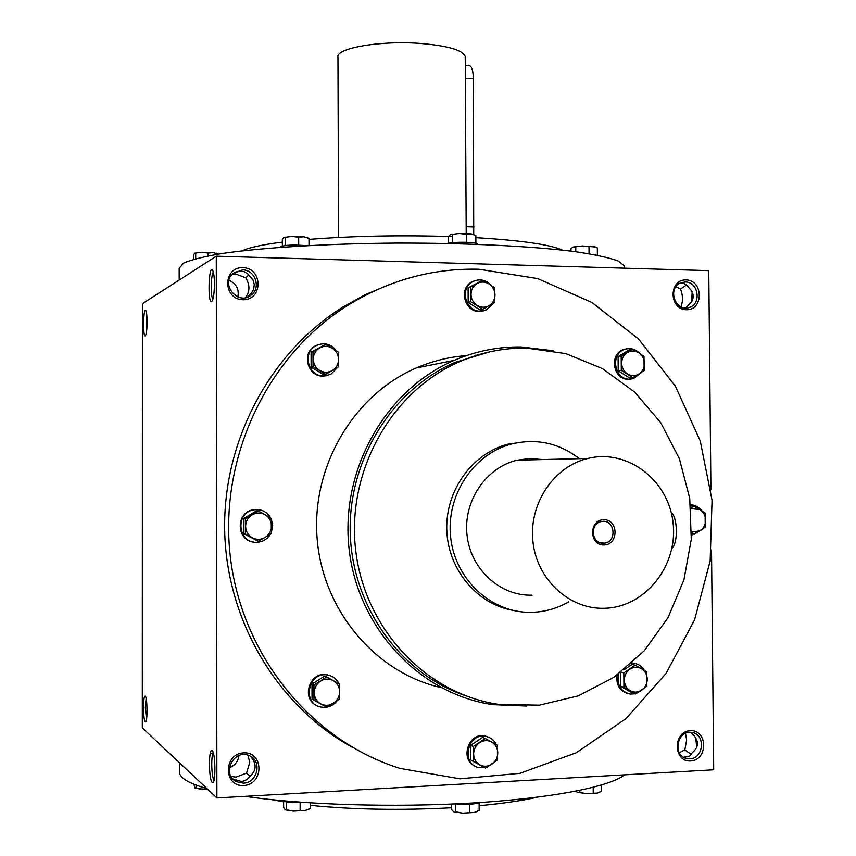 <?xml version="1.0" encoding="UTF-8"?>
<svg xmlns="http://www.w3.org/2000/svg" width="856" height="856" viewBox="0 0 856 856"><rect width="100%" height="100%" fill="white"/><g stroke="black" fill="none" stroke-linecap="round" stroke-linejoin="round"><path stroke-width="1.28" d="M246.154 297.503L245.18 297.706M234.405 272.315L240.504 271.01L244.228 271.716L247.994 274.059L253.044 280.04L254.275 284.502L253.665 289.168L251.29 293.501L247.47 297.107M242.516 269.886C255.002 269.651 261.337 287.584 251.375 294.903C238.535 306.277 219.874 284.47 233.046 273.396L242.516 269.886M232.286 274.145L235.346 273.909L245.736 277.761C249.973 284.877 249.984 291.361 245.768 297.192M245.736 277.761L248.861 274.979M229.001 280.329C236.32 283.593 239.273 289.135 237.84 296.957M212.898 299.258C210.533 296.604 210.897 274.648 213.347 272.101M231.077 776.499L236.074 777.098L246.549 773.107L250.123 776.435M232.864 778.939L241.296 781.442L242.837 781.25L247.063 779.495L250.327 776.125C256.682 770.047 256.704 763.424 250.391 756.255M680.434 282.972L683.709 283.39L686.298 284.898L690.995 290.077L692.953 294.057L693.125 297.663L691.948 301.226L685.677 308.021M683.58 757.25L689.294 756.287L692.493 752.488C699.17 746.753 699.106 740.579 692.311 733.945L690.813 732.34M146.248 333.476L146.483 312.708M147.104 322.07C146.997 329.838 146.408 334.429 145.338 335.841C142.706 337.81 143.316 306.234 145.841 310.546C146.633 312.173 147.05 316.014 147.104 322.07M214.439 284.085C214.278 293.747 213.379 299.568 211.732 301.515C207.473 304.426 208.704 263.359 212.673 270.271C213.775 272.508 214.364 277.109 214.439 284.085M143.476 707.473C143.658 716.868 144.386 721.704 145.681 721.972C147.617 721.052 147.371 698.186 145.392 696.206C144.247 695.564 143.605 699.32 143.476 707.473M146.13 698.41L145.327 707.602L146.494 719.522M209.399 764.173C209.72 776.499 210.918 782.684 213.005 782.737C215.851 780.993 215.338 753.879 212.416 750.691C210.597 749.396 209.592 753.89 209.399 764.173M213.24 752.606C212.288 754.393 211.785 758.32 211.742 764.376C211.871 772.497 212.63 777.837 214.011 780.372M679.279 752.734L684.832 749.899L691.348 754.478M675.94 286.653L680.509 289.093L686.448 285.037M710.919 489.354L708.757 270.646L216.279 256.179L216.878 797.931L713.701 769.79L711.518 550.023M216.878 797.931L142.299 727.825L142.396 303.677L216.279 256.179M692.397 300.263L692.761 293.394M696.591 739.37L697.265 745.843M242.901 267.65C263.027 268.046 263.092 300.338 242.944 299.739C222.721 299.461 222.678 266.911 242.901 267.65M243.714 785.519C264.033 784.556 263.969 751.696 243.671 752.873C223.277 753.697 223.32 786.814 243.714 785.519M686.063 279.912C703.45 280.244 703.75 310.268 686.352 309.733C668.878 309.508 668.6 279.259 686.063 279.912M690.632 760.984C708.158 760.16 707.859 729.654 690.343 730.671C672.752 731.377 673.03 762.108 690.632 760.984M388.742 284.813L365.138 294.731L342.56 307.261C270.325 352.565 222.988 440.145 224.668 530.517C226.508 620.878 277.408 706.082 352.009 747.128M562.371 250.102C550.269 244.559 521.432 240.418 475.861 237.658M452.567 236.609C401.271 234.983 353.421 235.903 308.995 239.38M282.33 242.098C262.182 244.688 248.732 247.598 241.981 250.862M624.602 267.682L624.591 265.991L618.043 260.941C608.841 257.613 594.503 254.51 575.018 251.632C532.122 246.175 465.91 242.869 396.414 243.072C327.003 243.596 262.439 247.587 222.121 253.483C203.985 256.554 191.091 259.807 183.419 263.22L179.172 268.324L179.182 280.03M624.538 774.841C609.932 786.696 552.43 798.177 473.208 802.96C394.07 807.722 302.232 804.886 245.18 796.326M206.992 788.633C187.999 783.165 178.808 777.409 179.407 771.363L179.396 762.696M210.159 753.676L212.534 753.023M537.236 797.214C521.807 800.713 502.44 803.538 479.125 805.71M451.401 807.764C400.908 810.45 353.956 809.658 310.567 805.378M283.614 801.826L272.187 799.718M526.643 348.092L565.859 353.635L602.506 368.626L634.671 392.091L660.725 422.671L679.375 458.709L689.733 498.299L691.274 539.408L683.923 579.919L667.99 617.722L644.226 650.827L613.784 677.396L578.207 695.896L539.334 705.162L499.294 704.477C426.491 694.355 364.389 628.796 355.604 549.552C346.477 470.361 392.123 390.347 460.485 361.286C481.864 352.18 503.917 347.782 526.643 348.092M463.824 695.104C399.452 672.634 351.859 605.492 350.211 532.261C348.424 459.03 392.615 389.116 455.403 362.281L489.953 351.795M512.573 610.296C476.546 603.833 447.784 568.973 446.779 529.746C445.527 490.52 472.17 453.562 507.629 444.243L525.188 441.675M478.975 269.244L537.696 278.596L591.913 302.468L638.619 339.094L675.363 386.174L700.251 440.926L712.053 500.3L710.148 561.044L694.58 619.83L666.075 673.405L625.982 718.623L576.388 752.713L519.956 773.332L459.95 778.832L400.03 768.41C311.402 740.825 241.435 655.182 230.232 555.929C218.986 456.687 267.81 355.315 347.686 305.41C388.774 280.169 432.537 268.11 478.975 269.244M440.904 687.561C375.142 672.591 322.455 610.028 317.084 537.942C311.477 465.878 353.903 394.723 416.316 367.952C432.473 360.997 449.165 356.888 466.402 355.625M475.166 355.251L476.899 355.229M526.857 706.04L492.874 704.659C419.964 694.227 357.915 628.529 349.12 549.199C339.982 469.923 385.542 389.801 453.958 360.451C475.615 351.142 497.967 346.637 521.026 346.958L553.201 350.746M695.703 737.712L696.752 747.438M685.528 733.303L686.651 740.023L684.832 749.899M691.627 301.783L692.172 291.928M680.841 306.876C683.12 301.398 683.013 295.47 680.509 289.093M689.818 758.791C703.91 758.694 705.793 733.999 691.841 732.458C676.925 729.387 672.056 756.362 687.143 758.609L689.818 758.791M685.303 281.977C698.25 281.678 701.888 303.613 689.508 307.368C675.47 313.135 666.631 287.712 680.969 282.748L685.303 281.977M229.397 767.757C234.951 765.542 238.139 761.476 238.974 755.548M243.329 783.133C257.806 783.037 262.503 760.353 249.053 755.613C233.549 748.433 220.987 774.798 236.652 781.774L243.329 783.133M246.549 773.107L249.759 762.428L247.94 755.217M603.309 543.207L604.293 543.143C617.497 542.041 614.886 518.971 601.832 521.465C589.613 522.749 591.047 543.988 603.309 543.207M671.061 511.984C677.674 517.441 678.273 542.725 671.907 548.418M579.362 458.656C558.947 442.927 536.263 438.069 511.332 444.061C473.229 453.99 445.773 495.785 450.695 537.621C455.232 579.501 491.173 612.778 530.356 612.34L532.207 612.308C545.219 611.869 557.427 608.359 568.833 601.779M542.672 459.554L529.875 458.506L517.099 460.186C485.898 467.462 463.096 501.284 467.044 535.278C470.65 569.304 500.204 596.225 532.09 595.177M604.464 608.295L604.764 608.284C645.381 607.268 678.273 565.452 673.051 522.856C668.632 480.152 627.427 448.49 587.815 458.452C553.607 466.509 528.58 504.098 532.956 541.869C536.98 579.694 569.497 609.547 604.464 608.295M603.962 544.983C618.856 544.833 618.642 519.367 603.758 519.688C588.81 519.753 589.014 545.379 603.962 544.983M690.931 508.239L693.852 506.099L699.941 509.577L690.963 508.614M690.696 505.982L693.852 506.099M691.648 532.122L700.144 530.763C703.707 528.259 705.537 524.707 705.633 520.095C705.44 515.483 703.546 511.984 699.941 509.577L705.098 513.022L705.237 527.125L694.12 534.358L691.637 532.657M691.52 535.235L700.914 530.26M701.535 510.583C698.699 506.838 695.04 504.912 690.578 504.805M691.573 534.176L694.12 534.358M621.188 356.139L632.552 349.205L638.715 352.779C634.895 350.532 631.097 350.479 627.298 352.597C623.66 355.005 621.777 358.536 621.659 363.19C621.852 367.845 623.789 371.418 627.48 373.922C631.311 376.148 635.12 376.191 638.897 374.061C642.524 371.643 644.386 368.123 644.493 363.49C644.301 358.857 642.375 355.283 638.715 352.779L644.001 356.471L644.119 370.637L632.798 377.603L621.306 370.359L621.188 356.139L618.086 356.642L618.192 370.798L629.652 378.01L632.798 377.603M618.086 356.642L629.406 349.74L632.552 349.205M626.41 348.863L623.799 349.462C608.798 353.689 612.917 379.968 628.475 379.326L630.872 379.133M639.603 353.346C635.387 349.023 630.519 347.664 624.976 349.259C609.953 353.496 614.084 379.818 629.663 379.176L633.526 378.641L641.433 372.456M618.192 370.798L621.306 370.359M470.64 287.177L482.602 280.222L488.958 283.892C484.956 281.56 480.965 281.453 476.974 283.582C473.143 286 471.153 289.585 471.025 294.346C471.207 299.108 473.24 302.789 477.102 305.399C481.115 307.721 485.117 307.807 489.086 305.667C492.906 303.238 494.875 299.654 495.003 294.924C494.822 290.184 492.799 286.503 488.958 283.892L494.597 287.787L494.693 302.275L482.773 309.262L470.714 301.719L470.64 287.177L468.104 287.98L468.179 302.468L480.184 309.968L482.773 309.262M468.104 287.98L482.602 280.222M474.791 280.715L471.998 281.849C458.516 288.205 464.305 311.884 479.221 311.434L483.694 310.803M491.055 285.262C485.727 279.741 479.692 278.489 472.961 281.528C459.458 287.905 465.257 311.627 480.195 311.167L486.583 309.786L493.302 303.131M468.179 302.468L470.714 301.719M312.996 351.698L325.622 344.412L332.214 348.167C328.009 345.803 323.793 345.738 319.577 347.975C315.532 350.5 313.435 354.213 313.275 359.103C313.457 364.003 315.586 367.77 319.652 370.413C323.878 372.756 328.094 372.799 332.289 370.552C336.312 368.016 338.409 364.314 338.548 359.445C338.377 354.566 336.258 350.81 332.214 348.167L338.248 352.062L338.302 366.967L325.719 374.286L313.039 366.657L312.996 351.698L311.081 352.233L311.124 367.138L323.75 374.725L325.719 374.286M311.081 352.233L325.622 344.412M318.71 344.497L314.997 346.049C301.28 353.132 307.593 376.747 323.012 376.116L326.853 375.666M336.633 350.971C330.887 343.727 323.921 342.015 315.725 345.835C301.986 352.929 308.31 376.576 323.75 375.955L330.758 374.34L337.703 367.331M338.377 365.79L338.409 354.502M311.124 367.138L313.039 366.657M245.362 518.704L258.319 510.946L265.028 514.691C260.716 512.412 256.404 512.466 252.081 514.841C247.93 517.527 245.768 521.358 245.608 526.344C245.779 531.319 247.951 535.096 252.124 537.664C256.447 539.933 260.77 539.869 265.071 537.461C269.212 534.775 271.352 530.945 271.512 525.991C271.331 521.037 269.169 517.27 265.028 514.691L271.256 518.383L271.288 533.534L258.384 541.324L245.394 533.919L245.362 518.704L243.725 518.511L243.746 533.663L258.384 541.324M243.725 518.511L256.629 510.797L258.319 510.946M257.859 509.588L252.349 509.951C235.625 513.204 236.502 540.264 253.397 541.998M270.892 518.158C266.783 511.332 260.812 508.614 252.991 510.016C234.758 513.6 238.182 543.453 256.682 542.287L258.929 542.094C263.969 541.163 267.821 538.488 270.507 534.048M271.352 532.368L272.732 525.659L271.288 518.993M243.746 533.663L245.394 533.919M313.938 685.014L326.639 676.957L333.273 680.616C329.036 678.455 324.799 678.615 320.561 681.108C316.495 683.88 314.377 687.753 314.227 692.718C314.409 697.661 316.538 701.353 320.636 703.814C324.884 705.954 329.121 705.772 333.348 703.268C337.392 700.486 339.5 696.613 339.639 691.68C339.468 686.758 337.339 683.067 333.273 680.616L339.34 684.019L339.393 699.095L326.735 707.184L313.981 700.155L313.938 685.014L312.001 684.094L312.044 699.17L326.735 707.184M312.001 684.094L324.659 676.08L326.639 676.957M330.908 675.93L326.853 674.678C309.744 671.093 300.691 698.699 316.784 705.547M339.062 683.858C336.708 678.947 332.888 676.005 327.602 675.01C308.492 671.125 301.451 703.429 320.668 707.035L324.756 707.409C329.763 707.077 333.872 704.863 337.071 700.775M339.565 696.046L339.383 684.618M312.044 699.17L313.981 700.155M473.229 746.507L485.288 738.514L491.697 742.056C487.663 739.991 483.64 740.194 479.617 742.655C475.754 745.416 473.753 749.214 473.625 754.061C473.807 758.887 475.85 762.482 479.745 764.836C483.79 766.88 487.824 766.666 491.825 764.183C495.678 761.423 497.657 757.624 497.785 752.809C497.604 748.005 495.57 744.42 491.697 742.056L497.379 745.276L497.464 760.01L485.459 768.035L473.315 761.294L473.229 746.507L470.661 745.341L470.747 760.064L485.459 768.035M470.661 745.341L482.666 737.39L485.288 738.514M488.327 737.07L485.352 736.053C468.5 731.516 459.158 760.16 475.519 766.388M496.309 744.667C494.201 740.312 490.884 737.583 486.336 736.481C468.243 731.698 460.111 763.392 478.408 767.532L484.86 767.746M487.064 767.126L492.51 763.723M470.747 760.064L473.315 761.294M623.821 672.827L635.248 665.208L641.433 668.675C637.602 666.621 633.782 666.77 629.963 669.125C626.303 671.757 624.42 675.427 624.302 680.135C624.495 684.832 626.442 688.352 630.144 690.685C633.996 692.729 637.827 692.568 641.625 690.203C645.264 687.561 647.147 683.89 647.254 679.204C647.061 674.528 645.124 671.018 641.433 668.675L646.751 671.928L646.879 686.255L635.494 693.916L623.938 687.218L623.821 672.827L621.092 672.11M624.302 669.595L632.07 664.417L635.248 665.208M635.098 663.475L632.092 662.951M617.133 675.052C615.871 684.426 619.337 690.578 627.534 693.499M618.717 673.897C616.609 684.714 620.44 691.445 630.198 694.098L635.045 693.788M636.618 693.285L640.93 690.664M644.482 670.505C641.957 666.193 638.33 663.775 633.59 663.261L631.76 663.25M620.686 672.42L620.803 686.33L632.317 693.007L635.494 693.916M620.803 686.33L623.938 687.218M579.844 790.377L579.854 792.421L586.553 793.694L597.456 793.052L586.553 793.694L577.158 792.239M593.197 787.327L593.24 792.87M599.874 792.185L597.456 793.052L601.629 791.137L601.586 785.016M575.831 791.179L577.436 792.378L579.854 792.421M455.627 811.788L462.604 813.157L474.385 812.43L462.604 813.157L453.52 811.681L455.627 811.788L455.585 803.891M469.537 804.276L469.591 812.301M477.509 811.306L474.385 812.43L479.157 810.354L479.114 802.8M479.702 802.553C474.117 804.394 466.156 804.833 455.831 803.88M451.38 804.073L451.412 809.348L453.52 811.681M286.578 801.912L286.6 809.776L293.373 811.124L305.378 810.418L293.373 811.124L285.401 809.862M300.124 802.318L300.146 810.279M309.701 808.845L305.378 810.418L310.567 808.353L310.557 802.907M283.614 801.302L283.636 807.369L285.112 809.669L286.6 809.776M301.045 802.265C291.703 802.703 285.423 802.19 282.213 800.713M196.099 785.123L196.099 788.248L202.358 789.5L207.377 788.997M207.869 789.457L195.286 788.419M193.938 784.267L195.018 788.226L196.099 788.248M597.392 255.024L597.338 247.887L593.176 246.293L589.003 246.753L582.369 245.94L595.648 247.01M589.056 253.718L589.003 246.753M572.792 247.181L582.369 245.94L573.113 247.031L570.984 248.732L571.005 251.118M593.401 254.478L598.622 255.623M575.788 251.739L575.756 247.181M475.893 243.179L475.85 235.593L471.11 233.87L466.36 234.33L459.447 233.474L471.11 233.87L474.245 234.79M466.413 242.248L466.36 234.33M450.459 234.587L459.447 233.474L450.459 234.587L448.394 236.534L448.437 243.339M448.02 243.457C453.199 241.585 477.68 241.97 477.359 243.917L477.359 244.024M452.599 242.676L452.557 234.801M309.016 245.501L308.995 238.471L303.848 236.77L298.669 237.23L291.95 236.384L303.848 236.77L307.743 237.872M298.69 245.094L298.669 237.23M283.785 237.476L291.95 236.384L283.785 237.476L282.33 239.391L282.341 245.929M280.511 247.288L280.511 246.838C284.31 245.03 292.966 244.623 306.48 245.64M285.273 245.49L285.251 237.69M308.267 238.107L308.995 238.471M217.381 253.761L213.176 252.595L208.104 253.066L201.898 252.263L213.176 252.595L217.242 253.708M208.104 255.891L208.104 253.066M194.708 253.162L201.898 252.263L194.622 253.216L193.563 254.96L193.563 259.325M195.703 258.726L195.703 253.472M469.056 65.773L469.805 65.826C471.998 67.003 473.197 71.358 473.379 78.891L473.732 234.533M338.559 237.444L337.96 57.266C335.424 48.278 379.379 40.457 419.397 43.367C447.688 45.668 462.957 50.076 465.225 56.592L465.225 57.363M474.224 226.979L466.167 226.69M473.379 78.891L465.343 78.41M248.711 296.176L251.375 294.903M624.613 268.174L624.591 265.991M455.403 362.281L460.485 361.286M342.56 307.261L347.686 305.41M416.316 367.952L453.958 360.451M687.143 758.609L684.179 757.581M236.652 781.774L234.341 779.816M686.48 308L689.508 307.368M604.293 543.143L600.302 542.768M511.332 444.061L507.629 444.243M587.815 458.452L517.099 460.186M624.976 349.259L623.799 349.462M472.961 281.528L471.998 281.849M315.725 345.835L314.997 346.049M252.991 510.016L252.349 509.951M327.602 675.01L326.853 674.678M486.336 736.481L485.352 736.053M633.59 663.261L632.402 662.972M473.325 234.298L473.999 234.683M306.865 237.337L308.053 238.011M216.568 253.194L218.152 254.104M465.225 56.592L466.21 233.485M465.279 65.538L469.805 65.826"/></g></svg>
